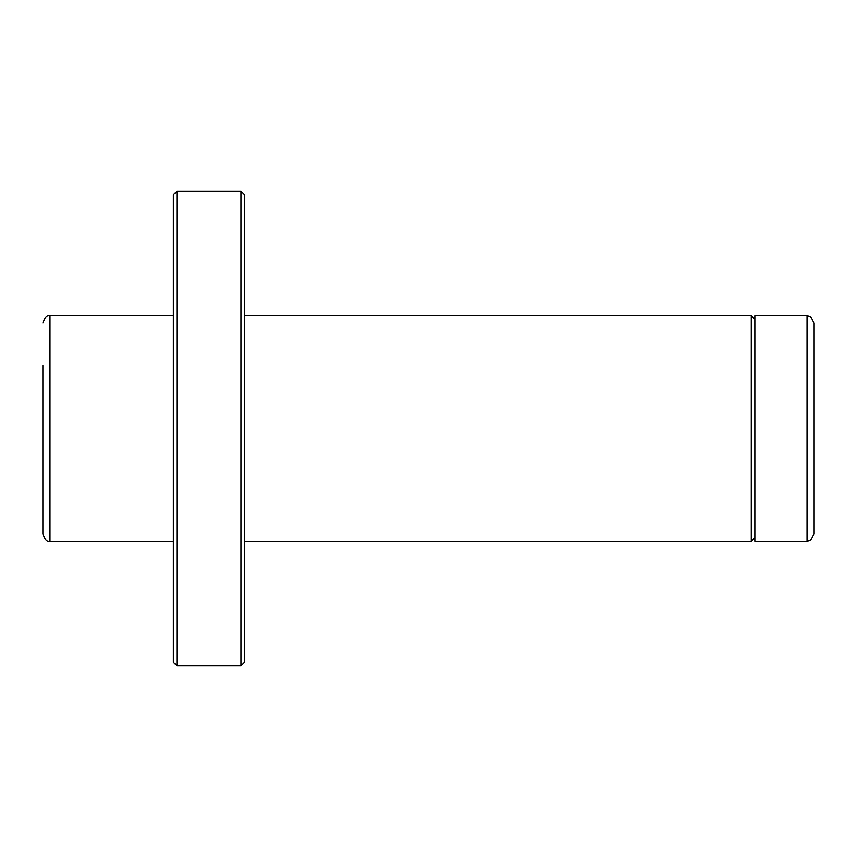 <?xml version="1.0" encoding="UTF-8"?>
<svg xmlns="http://www.w3.org/2000/svg" width="857" height="857" viewBox="0 0 857 857"><rect width="100%" height="100%" fill="white"/><g stroke="black" fill="none" stroke-linecap="round" stroke-linejoin="round"><path stroke-width="1.29" d="M42.85 365.607L42.85 534.104C44.885 539.739 47.253 542.106 49.974 541.228L173.382 541.228L173.382 662.268L173.382 194.732L176.938 191.175L176.938 665.825L241.01 665.825L244.577 662.268L244.577 194.732L241.01 191.175L241.01 665.825M814.15 491.393L814.15 322.896L814.15 534.104L810.465 540.349L807.026 541.228L807.026 315.772L810.465 316.651L814.15 322.896M807.026 315.772L754.824 315.772L754.824 541.228L807.026 541.228M173.382 283.142L173.382 229.74M173.382 401.804L173.382 455.196M42.85 322.896C44.885 317.261 47.253 314.894 49.974 315.772L49.974 541.228M244.577 315.772L751.257 315.772L751.257 541.228L754.824 537.671M751.257 315.772L754.824 319.329M244.577 541.228L751.257 541.228M176.938 191.175L241.01 191.175M176.938 665.825L173.382 662.268M49.974 315.772L173.382 315.772"/></g></svg>
